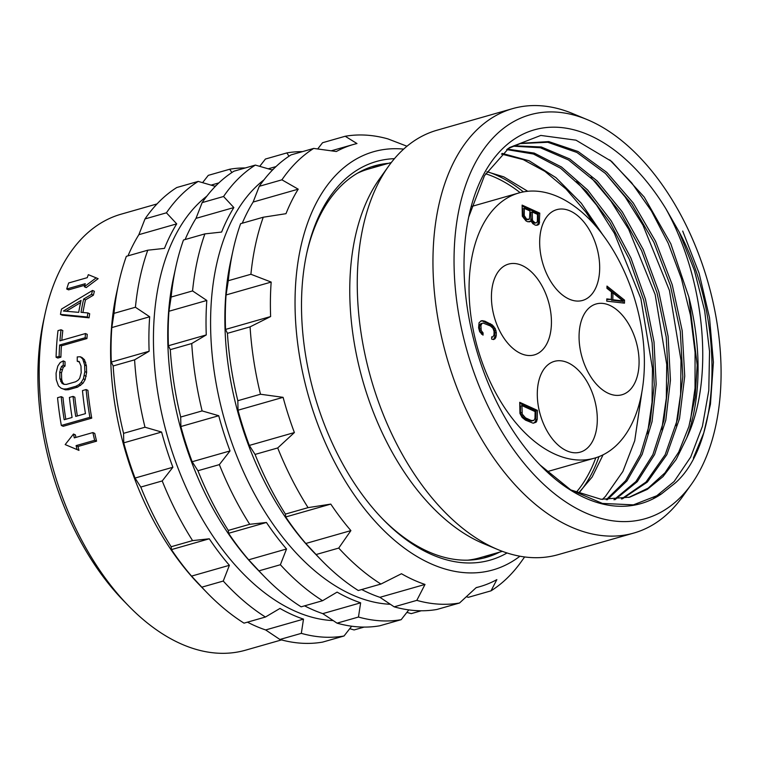 <?xml version="1.0" encoding="UTF-8"?>
<svg xmlns="http://www.w3.org/2000/svg" width="759" height="759" viewBox="0 0 759 759"><rect width="100%" height="100%" fill="white"/><g stroke="black" fill="none" stroke-linecap="round" stroke-linejoin="round"><path stroke-width="1.14" d="M535.095 411.587L534.991 418.37L533.814 420.495L531.177 420.439L525.541 417.877L522.201 414.072L521.955 405.61L535.095 411.587M533.795 423.142L535.408 421.52L535.807 419.803L535.949 410.752L519.716 403.371M533.814 420.495L529.744 420.847L524.108 418.285L521.499 415.951L520.418 412.801L520.522 406.018L521.955 405.61M537.381 410.344L519.735 402.317L519.943 413.427L522.145 417.469L525.503 420.135L533.017 423.171L536.063 422.279L537.239 419.395L537.381 410.344L535.949 410.752M537.239 419.395L535.807 419.803M644.363 365.411A137.872 82.228 -105.9 0 1 594.582 458.123A137.872 82.228 -105.9 0 1 469.081 285.688A137.872 82.228 74.1 0 1 518.862 192.976A137.872 82.228 74.1 0 1 644.363 365.411M599.676 268.686A47.191 28.14 -105.9 0 1 582.637 300.422A47.191 28.14 -105.9 0 1 539.677 241.4A47.191 28.14 -105.9 0 1 556.717 209.664A47.191 28.14 -105.9 0 1 599.676 268.686M639.069 363.001A47.191 28.14 -105.9 0 1 622.029 394.737A47.191 28.14 -105.9 0 1 579.07 335.715A47.191 28.14 -105.9 0 1 596.109 303.979A47.191 28.14 -105.9 0 1 639.069 363.001M597.295 420.401A47.191 28.14 -105.9 0 1 580.255 452.136A47.191 28.14 -105.9 0 1 537.296 393.115A47.191 28.14 -105.9 0 1 554.336 361.379A47.191 28.14 -105.9 0 1 597.295 420.401M551.432 323.144A47.191 28.14 -105.9 0 1 534.393 354.88A47.191 28.14 -105.9 0 1 491.434 295.858A47.191 28.14 -105.9 0 1 508.473 264.123A47.191 28.14 -105.9 0 1 551.432 323.144M624.486 303.154L624.534 300.137L606.982 286.077L606.944 288.335L611.431 291.892L611.308 299.435L606.783 298.894L606.745 301.162L624.486 303.154M530.949 220.907L532.799 223.639L535.418 225.214L538.074 224.901L539.222 223.905L539.772 213.137L522.126 205.11L522.325 216.22L526.034 220.945L527.913 221.799L530.949 220.907L529.516 221.315L529.137 221.894L530.56 221.486M483.028 335.155L483.066 332.888L481.215 330.526L480.912 325.45L482.079 323.325L483.217 323.087L490.361 325.953L492.971 328.277L494.052 331.427L494.005 334.823L492.838 336.949L491.699 336.816L491.671 339.083L493.549 339.558L495.077 338.732L496.253 335.848L496.31 332.451L495.238 328.552L492.268 324.918L484.764 321.123L481.367 320.725L479.071 322.717L478.606 327.822L479.679 331.73L483.028 335.155M371.398 166.838A203.573 121.412 -105.9 0 1 382.213 165.12M493.255 553.947A203.573 121.412 -105.9 0 1 483.16 558.197M502.363 551.347L479.641 557.837A202.188 120.577 -105.9 0 1 467.848 560.161M357.356 173.261A202.188 120.577 -105.9 0 1 368.599 169.01L391.321 162.521M602.428 499.431L605.511 496.291L622.883 471.462L634.723 440.742L641.535 393.959M512.961 146.164L540.332 147.739L568.567 159.988L595.938 182.198L620.786 213.032L641.583 250.669L657.047 292.87L666.222 337.091L668.527 380.724L663.964 420.325L652.892 454.603L635.9 481.595L613.946 499.764M506.699 149.58L533.444 154.02L560.578 168.242L586.555 191.448L609.913 222.387L629.325 259.312L643.679 300.222L652.152 342.831L654.249 384.794L650.216 421.795L640.52 454.309L625.615 480.722L606.213 499.735M501.471 154.058L523.16 159.589L544.943 171.382L566.043 189.019L585.673 211.875L594.676 224.949M614.961 499.707L637.266 481.68L654.543 454.632L665.804 420.125L670.444 380.174L668.11 336.332L658.84 291.911L643.234 249.559L622.266 211.837L597.229 181.022L569.686 158.954L541.319 146.971L513.89 145.775M539.972 464.925L570.635 489.811L602.456 503.435L633.395 504.858L661.431 493.938A194.323 115.89 -105.9 0 1 540.484 465.447A194.323 115.89 -105.9 0 1 469.053 215.328A194.323 115.89 -105.9 0 1 665.909 208.791C705.405 279.777 714.456 379.453 686.677 438.057L676.212 459.385L662.958 476.652L647.304 489.375L629.685 497.183L601.014 499.27L570.91 489.982M665.909 208.791L679.248 232.131L694.409 270.384L704.665 310.763L709.542 351.417L708.783 390.524L702.417 426.283L690.69 457.07L674.134 481.51L653.471 498.473M609.809 159.931L631.706 182.853L651.431 210.983L668.205 243.259L681.392 278.477L690.472 315.298L695.073 352.337L695.026 388.2L690.301 421.53M605.236 173.251L625.207 197.046L642.958 225.167L669.438 290.45L681.013 360.383L680.605 394.158L676.022 425.609M622.437 498.834L647.351 482.069L666.8 454.726L679.523 418.607L684.732 376.094L682.189 330.696L672.237 284.777L655.558 241.277L633.262 202.995L606.839 172.416L578.035 151.496L548.748 141.591L520.911 143.318L507.97 148.612M628.727 497.449L648.11 488.16L664.96 472.866L678.707 452.098L688.878 426.596L695.111 397.261L697.198 365.145L688.897 297.177A185.063 110.368 -105.9 0 1 686.677 438.057M688.897 297.177L670.795 243.743L644.192 197.017L611.574 161.382L576.005 140.178L540.806 135.434L509.308 147.635L484.47 175.699L468.673 217.083M519.953 143.593L547.751 142.275L576.925 152.474L605.559 173.555L631.792 204.171L653.907 242.377L670.444 285.726L680.301 331.455L682.815 376.644L677.692 418.816L665.159 454.726L646.013 482.05L621.45 498.995M679.248 232.131C724.513 315.678 722.53 441.491 675.311 482.971L661.431 493.938M691.316 484.403A210.006 125.244 -105.9 0 0 721.05 377.46A210.006 125.244 74.1 0 0 587.124 119.58A210.006 125.244 74.1 0 0 454.072 256.03A210.006 125.244 -105.9 0 0 541.528 482.288A210.006 125.244 -105.9 0 0 691.316 484.403L682.303 497.012A220.689 131.62 -105.9 0 1 633.879 533.036A220.689 131.62 -105.9 0 1 432.991 257.026A220.689 131.62 74.1 0 1 512.676 108.613L436.966 130.235A220.689 131.62 74.1 0 0 388.532 166.259A220.689 131.62 74.1 0 0 357.29 278.638A220.689 131.62 -105.9 0 0 498.027 549.639A220.689 131.62 -105.9 0 0 558.169 554.649L633.879 533.036M587.124 119.58L572.817 113.632A220.689 131.62 74.1 0 0 512.676 108.613M388.532 166.259L379.528 178.868A210.006 125.244 74.1 0 0 349.795 285.811A210.006 125.244 -105.9 0 0 483.72 543.691L498.027 549.639M590.957 177.331L610.919 201.126L628.67 229.246L655.15 294.53L666.725 364.462L666.317 398.238L661.734 429.689M576.669 181.41L596.64 205.205L614.392 233.326L640.871 298.61L652.446 368.542L652.038 402.317L647.446 433.768M641.848 392.28L634.723 440.742M603.519 235.888L581.242 203.175L555.967 177.663L529.118 160.766L502.192 153.394M607.266 499.792L627 480.864L642.18 454.356L652.057 421.606L656.155 384.253L654.03 342.034L645.454 299.169L630.928 258.06L611.308 221.011L587.713 190.082L561.518 167.008L534.213 153.09L507.354 149.077M306.579 254.009A203.573 121.412 -105.9 0 1 374.529 165.87A203.573 121.412 -105.9 0 1 388.523 163.318M382.09 518.406A203.573 121.412 74.1 0 0 486.339 557.362A203.573 121.412 74.1 0 0 499.564 552.144M507.04 552.969A207.273 123.613 -105.9 0 1 383.077 519.422A207.273 123.613 -105.9 0 1 301.532 300.877A207.273 123.613 -105.9 0 1 306.883 252.624A207.273 123.613 -105.9 0 1 394.443 158.669M519.934 556.214A217.453 129.685 74.1 0 1 372.119 517.98A217.453 129.685 74.1 0 1 295.071 297.936A217.453 129.685 -105.9 0 1 403.665 149.106M250.906 274.265L228.269 280.726L226.087 294.947A229.949 137.132 -105.9 0 0 225.347 311.968A229.949 137.132 -105.9 0 0 225.546 329.425L270.631 316.55A229.949 137.132 -105.9 0 1 270.422 299.093A229.949 137.132 -105.9 0 1 271.172 282.073L250.906 274.265A240.584 143.479 -105.9 0 1 263.259 217.226L285.982 213.687A229.949 137.132 -105.9 0 1 298.211 189.171L281.921 179.826A240.584 143.479 -105.9 0 1 313.704 148.422L336.322 151.515A229.949 137.132 -105.9 0 1 353.447 144.466A229.949 137.132 -105.9 0 1 356.977 143.546L345.203 136.259A240.584 143.479 -105.9 0 1 387.915 138.897L406.976 146.231M226.087 294.947L271.172 282.073M228.269 280.726A240.584 143.479 -105.9 0 1 233.004 250.536A240.584 143.479 -105.9 0 1 240.612 223.687L263.259 217.226M242.273 223.212A229.949 137.132 -105.9 0 1 253.136 202.046L298.211 189.171M313.704 148.422L291.067 154.883A240.584 143.479 -105.9 0 0 259.274 186.297L253.136 202.046M345.203 136.259L322.566 142.72L317.689 148.954M225.546 329.425L227.434 333.324A240.584 143.479 74.1 0 0 237.833 400.714L238.013 410.211A229.949 137.132 -105.9 0 0 249.313 445.429L255.062 454.423A240.584 143.479 74.1 0 0 285.422 514.099L285.707 516.974A229.949 137.132 -105.9 0 0 305.811 543.482L316.095 554.535A240.584 143.479 74.1 0 0 321.437 560.208L314.084 552.647A226.704 135.206 74.1 0 1 224.901 313.619A226.704 135.206 -105.9 0 1 230.755 260.84L233.004 250.536M361.73 589.534A229.949 137.132 -105.9 0 0 379.917 597.314L394.177 606.839A240.584 143.479 74.1 0 0 436.88 609.477L459.527 603.007L476.206 587.599A229.949 137.132 -105.9 0 0 479.735 586.679L476.073 587.722M321.437 560.208A240.584 143.479 74.1 0 0 358.286 590.511L380.923 584.051L401.473 573.738A229.949 137.132 -105.9 0 0 425.002 584.439L416.814 600.369A240.584 143.479 74.1 0 0 459.527 603.007M466.358 596.735L468.379 597.314L491.016 590.844A240.584 143.479 74.1 0 0 521.224 561.707L524.621 556.954M394.177 606.839L416.814 600.369M379.917 597.314L425.002 584.439M316.095 554.535L338.732 548.074A240.584 143.479 74.1 0 0 380.923 584.051M305.811 543.482L350.895 530.607L338.732 548.074M350.895 530.607A229.949 137.132 -105.9 0 1 330.791 504.099L285.707 516.974M285.422 514.099L308.069 507.638L330.791 504.099M255.062 454.423L277.709 447.962A240.584 143.479 74.1 0 0 308.069 507.638M249.313 445.429L294.388 432.554L277.709 447.962M294.388 432.554A229.949 137.132 -105.9 0 1 283.098 397.337L238.013 410.211M237.833 400.714L260.479 394.244L283.098 397.337M227.434 333.324L250.081 326.863A240.584 143.479 74.1 0 0 260.479 394.244M270.631 316.55L250.081 326.863M491.016 590.844L496.851 579.629A229.949 137.132 -105.9 0 1 479.735 586.679M259.274 186.297L281.921 179.826M264.009 179.807A226.704 135.206 -105.9 0 0 210.623 317.698A226.704 135.206 74.1 0 0 390.306 604.278M192.558 290.925L171.126 297.044L168.953 311.256A229.949 137.132 -105.9 0 0 168.213 328.286A229.949 137.132 -105.9 0 0 168.413 345.743L206.268 334.928A229.949 137.132 -105.9 0 1 206.059 317.471A229.949 137.132 -105.9 0 1 206.809 300.45L192.558 290.925A240.584 143.479 -105.9 0 1 204.902 233.886L221.619 232.064A229.949 137.132 -105.9 0 1 233.848 207.558L223.563 196.496A240.584 143.479 -105.9 0 1 255.356 165.083L271.959 169.893A229.949 137.132 -105.9 0 1 273.363 169.143M259.72 166.335L265.422 159.039L286.855 152.92A240.584 143.479 -105.9 0 1 302.48 151.629M286.855 152.92L288.999 156.221M168.953 311.256L206.809 300.45M171.126 297.044A240.584 143.479 -105.9 0 1 175.86 266.855A240.584 143.479 -105.9 0 1 183.479 240.005L204.902 233.886M185.13 239.531A229.949 137.132 -105.9 0 1 195.993 218.364L233.848 207.558M255.356 165.083L233.933 171.202A240.584 143.479 -105.9 0 0 202.141 202.615L195.993 218.364M168.413 345.743L170.301 349.643A240.584 143.479 74.1 0 0 180.699 417.033L180.879 426.53A229.949 137.132 -105.9 0 0 192.169 461.738L197.928 470.741A240.584 143.479 74.1 0 0 228.288 530.418L228.573 533.292A229.949 137.132 -105.9 0 0 248.677 559.8L258.961 570.853A240.584 143.479 74.1 0 0 264.303 576.527L256.95 568.965A226.704 135.206 74.1 0 1 167.767 329.937A226.704 135.206 -105.9 0 1 173.612 277.158L175.86 266.855M206.268 334.928L191.733 343.523A240.584 143.479 74.1 0 0 202.122 410.913L218.734 415.723A229.949 137.132 -105.9 0 0 230.024 450.931L219.351 464.622A240.584 143.479 74.1 0 0 249.711 524.298L266.428 522.477A229.949 137.132 -105.9 0 0 286.532 548.985L280.384 564.734A240.584 143.479 74.1 0 0 322.575 600.711L337.11 592.115A229.949 137.132 -105.9 0 0 360.639 602.817L358.466 617.039A240.584 143.479 74.1 0 0 401.169 619.676L408.816 609.894M304.587 605.843A229.949 137.132 -105.9 0 0 322.784 613.633L337.034 623.158A240.584 143.479 74.1 0 0 379.747 625.796L401.169 619.676M406.881 612.38L411.245 613.633L421.264 610.767M202.141 202.615L223.563 196.496M264.303 576.527A240.584 143.479 74.1 0 0 301.143 606.83L322.575 600.711M206.865 196.126A226.704 135.206 -105.9 0 0 153.479 334.017A226.704 135.206 74.1 0 0 333.173 620.596M135.415 307.243L113.992 313.363L111.82 327.575A229.949 137.132 -105.9 0 0 111.07 344.605A229.949 137.132 -105.9 0 0 111.279 362.062L149.125 351.246A229.949 137.132 -105.9 0 1 148.925 333.789A229.949 137.132 -105.9 0 1 149.675 316.769L135.415 307.243A240.584 143.479 -105.9 0 1 147.768 250.204L164.475 248.383A229.949 137.132 -105.9 0 1 176.714 223.867L166.43 212.814A240.584 143.479 -105.9 0 1 198.222 181.401L214.825 186.211A229.949 137.132 -105.9 0 1 216.23 185.462M202.577 182.653L208.289 175.357L229.721 169.238A240.584 143.479 -105.9 0 1 245.337 167.948M229.721 169.238L231.865 172.54M111.82 327.575L149.675 316.769M113.992 313.363A240.584 143.479 -105.9 0 1 118.727 283.164A240.584 143.479 -105.9 0 1 126.345 256.324L147.768 250.204M127.996 255.849A229.949 137.132 -105.9 0 1 138.859 234.683L176.714 223.867M198.222 181.401L176.79 187.52A240.584 143.479 -105.9 0 0 145.007 218.934L138.859 234.683M111.279 362.062L113.167 365.961A240.584 143.479 74.1 0 0 123.565 433.342L123.745 442.848A229.949 137.132 -105.9 0 0 135.036 478.056L140.794 487.06A240.584 143.479 74.1 0 0 171.155 546.736L171.439 549.601A229.949 137.132 -105.9 0 0 191.543 576.109L201.818 587.172A240.584 143.479 74.1 0 0 207.16 592.845L199.816 585.284A226.704 135.206 74.1 0 1 110.634 346.256A226.704 135.206 -105.9 0 1 116.478 293.467L118.727 283.164M149.125 351.246L134.59 359.842A240.584 143.479 74.1 0 0 144.988 427.222L161.591 432.042A229.949 137.132 -105.9 0 0 172.891 467.25L162.217 480.94A240.584 143.479 74.1 0 0 192.577 540.617L209.285 538.795A229.949 137.132 -105.9 0 0 229.389 565.303L223.25 581.052A240.584 143.479 74.1 0 0 265.432 617.029L279.976 608.433A229.949 137.132 -105.9 0 0 303.496 619.135L301.323 633.357A240.584 143.479 74.1 0 0 344.036 635.995L351.683 626.203M247.453 622.162A229.949 137.132 -105.9 0 0 265.65 629.951L279.9 639.476A240.584 143.479 74.1 0 0 322.613 642.105L344.036 635.995M349.747 628.699L354.102 629.942L364.121 627.086M145.007 218.934L166.43 212.814M207.16 592.845A240.584 143.479 74.1 0 0 244.009 623.148L265.432 617.029M128.394 605.682L123.489 600.644A217.453 129.685 74.1 0 1 37.95 371.36A217.453 129.685 -105.9 0 1 43.557 320.734L45.056 313.865A226.704 135.206 -105.9 0 0 39.212 366.644A226.704 135.206 74.1 0 0 128.394 605.682A226.704 135.206 74.1 0 0 245.574 650.178L281.523 639.913M61.327 425.467L89.894 417.308A229.484 136.857 -105.9 0 1 86.118 389.547L87.911 390.363A226.704 135.206 74.1 0 0 91.735 418.143L63.168 426.302L61.327 425.467A229.484 136.857 -105.9 0 1 57.551 397.707L61.204 396.663L62.988 397.479A226.704 135.206 74.1 0 0 65.805 419.262M86.118 389.547L82.475 390.591A229.484 136.857 -105.9 0 0 85.454 413.646L75.729 416.425A229.484 136.857 -105.9 0 1 73.054 396.397L74.847 397.213A226.704 135.206 74.1 0 0 77.352 415.96M61.109 388.219L63.652 389.016L66.754 388.902L75.872 386.293L78.851 384.68L81.166 382.489L83.395 378.807L84.856 371.606A229.484 136.857 -105.9 0 1 84.638 364.994L82.722 358.969L80.293 356.768L82.057 357.574L84.486 359.766L86.403 365.8A226.704 135.206 74.1 0 0 86.63 372.413L85.169 379.614L82.949 383.295L77.655 387.109L68.538 389.709L65.435 389.832L61.109 388.219L58.471 385.923L56.289 379.766A229.484 136.857 -105.9 0 1 56.071 373.153L57.798 366.085L60.236 362.498L63.282 360.904L65.046 361.711A226.704 135.206 74.1 0 0 65.037 366.047L63.225 367.299L61.479 372.916A226.704 135.206 74.1 0 0 61.707 379.538L62.466 382.318L64.126 384.367M63.282 360.904A229.484 136.857 -105.9 0 0 63.272 365.25L61.46 366.493L59.714 372.119A229.484 136.857 -105.9 0 0 59.942 378.732L62.029 383.39L63.946 384.358L66.422 384.415L75.539 381.805L77.93 380.373L79.657 378.361L81.213 372.65A229.484 136.857 -105.9 0 1 80.985 366.037L79.088 361.455L77.257 361.256L79.524 362.109M96.573 441.178A226.704 135.206 -105.9 0 1 94.771 433.417L92.883 432.564A229.484 136.857 74.1 0 0 94.657 440.315L96.573 441.178L78.006 446.482A226.704 135.206 -105.9 0 0 78.974 450.4L65.179 444.584L78.974 450.4M75.919 437.402A226.704 135.206 -105.9 0 1 75.378 434.869L73.5 434.015A229.484 136.857 74.1 0 0 74.316 437.867L92.883 432.564M45.056 313.865A226.704 135.206 -105.9 0 1 121.06 214.199L157.009 203.934M61.033 329.757L57.997 330.62A229.484 136.857 -105.9 0 0 56.081 357.242L59.126 356.379A229.484 136.857 -105.9 0 1 59.638 345.032L85.169 337.746A229.484 136.857 -105.9 0 1 85.463 333.543L59.942 340.829A229.484 136.857 -105.9 0 1 61.033 329.757L62.817 330.563A226.704 135.206 74.1 0 0 61.821 340.298M85.463 333.543L87.238 334.349A226.704 135.206 74.1 0 0 86.934 338.552L61.403 345.838A226.704 135.206 74.1 0 0 60.891 357.185L57.845 358.049L56.081 357.242M92.532 290.45L61.517 309.074A229.484 136.857 -105.9 0 0 60.464 314.387L87.276 317.006A229.484 136.857 -105.9 0 1 87.883 312.936L81.033 312.328A229.484 136.857 -105.9 0 1 83.651 299.046L91.554 294.35A229.484 136.857 -105.9 0 1 92.532 290.45L94.382 291.295A226.704 135.206 74.1 0 0 93.395 295.185L85.482 299.881A226.704 135.206 74.1 0 0 82.94 312.499M87.883 312.936L89.685 313.752A226.704 135.206 74.1 0 0 89.069 317.812L62.276 315.203L60.464 314.387M66.697 288.999A229.484 136.857 74.1 0 1 68.69 282.965L87.257 277.661A229.484 136.857 74.1 0 1 88.319 274.673L98.139 278.676L86.222 287.604L84.344 286.75A229.484 136.857 74.1 0 1 85.264 283.695L66.697 288.999L68.585 289.862L84.799 285.232M85.169 337.746L86.934 338.552M59.638 345.032L61.403 345.838M59.126 356.379L60.891 357.185M78.708 312.347A229.484 136.857 -105.9 0 1 81.071 300.403L63.405 311.029L78.708 312.347M91.554 294.35L93.395 295.185M83.651 299.046L85.482 299.881M87.276 317.006L89.069 317.812M80.587 302.613L66.194 311.266M96.241 277.813L84.344 286.75M73.054 396.397L69.411 397.441A229.484 136.857 -105.9 0 0 72.077 417.469L64.183 419.727A229.484 136.857 -105.9 0 1 61.204 396.663M89.894 417.308L91.735 418.143M77.257 361.256A229.484 136.857 -105.9 0 1 77.257 356.91L80.293 356.768M82.722 358.969L84.486 359.766M83.964 361.521L85.729 362.328M84.638 364.994L86.403 365.8M84.856 371.606L86.63 372.413M84.439 375.487L86.213 376.293M83.395 378.807L85.169 379.614M81.166 382.489L82.949 383.295M78.851 384.68L80.634 385.487M75.872 386.293L77.655 387.109M66.754 388.902L68.538 389.709M63.652 389.016L65.435 389.832M63.272 365.25L65.037 366.047M61.46 366.493L63.225 367.299M60.265 369.026L62.029 369.823M59.714 372.119L61.479 372.916M59.942 378.732L61.707 379.538M60.692 381.511L62.466 382.318M62.029 383.39L63.803 384.196M73.5 434.015L65.179 444.584M94.657 440.315L76.09 445.618A229.484 136.857 74.1 0 0 77.048 449.518M76.09 445.618L78.006 446.482M113.167 365.961L134.59 359.842M123.565 433.342L144.988 427.222M123.745 442.848L161.591 432.042M135.036 478.056L172.891 467.25M140.794 487.06L162.217 480.94M171.155 546.736L192.577 540.617M171.439 549.601L209.285 538.795M191.543 576.109L229.389 565.303M201.818 587.172L223.25 581.052M265.65 629.951L303.496 619.135M279.9 639.476L301.323 633.357M170.301 349.643L191.733 343.523M180.699 417.033L202.122 410.913M180.879 426.53L218.734 415.723M192.169 461.738L230.024 450.931M197.928 470.741L219.351 464.622M228.288 530.418L249.711 524.298M228.573 533.292L266.428 522.477M248.677 559.8L286.532 548.985M258.961 570.853L280.384 564.734M322.784 613.633L360.639 602.817M337.034 623.158L358.466 617.039M623.073 302.993L623.111 300.545L606.963 287.614M624.534 300.137L623.111 300.545M611.308 299.435L606.773 299.473M623.006 300.962L621.583 301.37L611.393 300.156L611.498 293.363L612.93 292.955L623.006 300.962L612.817 299.748L611.393 300.156M612.817 299.748L612.93 292.955M539.772 213.137L538.34 213.545L522.107 206.163M539.63 222.188L538.197 222.596L538.34 213.545M539.222 223.905L537.789 224.313L538.197 222.596M538.074 224.901L536.641 225.309L537.789 224.313M536.215 222.918L533.653 223.193L531.044 220.86L530.797 212.397L532.22 211.989L537.476 214.38L537.372 221.543L536.215 222.918L535.076 222.785L532.467 220.452L532.22 211.989M528.7 219.503L526.139 219.778L523.16 217.273L522.913 208.81L524.336 208.402L529.972 210.964L529.469 219.085L525.019 219.266M535.076 222.785L533.653 223.193M534.327 222.444L532.903 222.852M533.207 221.552L531.784 221.96M532.467 220.452L531.044 220.86M532.116 219.152L530.683 219.56M527.571 219.37L526.139 219.778M526.442 218.858L524.232 215.565L524.336 208.402M525.323 217.966L523.9 218.374M524.583 216.865L523.16 217.273M524.232 215.565L522.799 215.973M481.623 334.226L479.783 330.933L479.489 325.858L480.656 323.732L482.079 323.325M483.066 332.888L481.642 333.296M482.885 320.649L480.675 321.095M484.764 321.123L481.453 321.057M490.399 323.685L488.967 324.093L483.341 321.531M492.268 324.918L490.836 325.326L488.967 324.093M493.758 326.361L492.325 326.768L490.836 325.326M495.238 328.552L493.805 328.96L492.325 326.768M495.959 330.402L494.536 330.81L493.805 328.96M496.31 332.451L494.877 332.859L494.536 330.81M496.253 335.848L494.83 336.256L494.877 332.859M495.845 337.565L494.422 337.973L494.83 336.256M495.077 338.732L493.644 339.14L494.422 337.973M493.094 339.444L493.644 339.14M492.838 336.949L491.699 337.281M481.31 324.112L479.887 324.52M480.912 325.45L479.489 325.858M480.864 328.846L479.432 329.254M481.215 330.526L479.783 330.933M481.946 331.996L480.523 332.404M536.063 422.279L534.63 422.687M536.831 421.112L535.408 421.52M521.85 412.393L520.418 412.801M522.201 414.072L520.769 414.48M522.932 415.543L521.499 415.951M524.042 416.814L522.619 417.222M525.541 417.877L524.108 418.285M531.177 420.439L529.744 420.847M532.676 420.742L531.253 421.15M520.114 192.634A178.128 106.232 74.1 0 0 485.637 173.754M576.176 492.401A178.128 106.232 74.1 0 0 595.824 457.753M579.572 492.23A179.978 107.332 74.1 0 0 599.003 456.633M523.406 191.913A179.978 107.332 74.1 0 0 488.113 171.951M595.663 226.078A185.063 110.368 74.1 0 0 585.673 211.875M546.973 471.719L594.582 458.123M471.424 206.524L518.862 192.976M693.365 458.085L703.745 432.943L710.452 404.205L713.403 362.233L709.542 317.774L699.105 273.249L682.702 231.059M603.073 454.831L592.105 477.079L578.377 493.312M486.908 171.724L503.786 176.856L527.809 191.296M353.447 144.466L331.247 150.804M276.001 166.582L268.231 168.802M218.867 182.9L211.087 185.12"/></g></svg>
